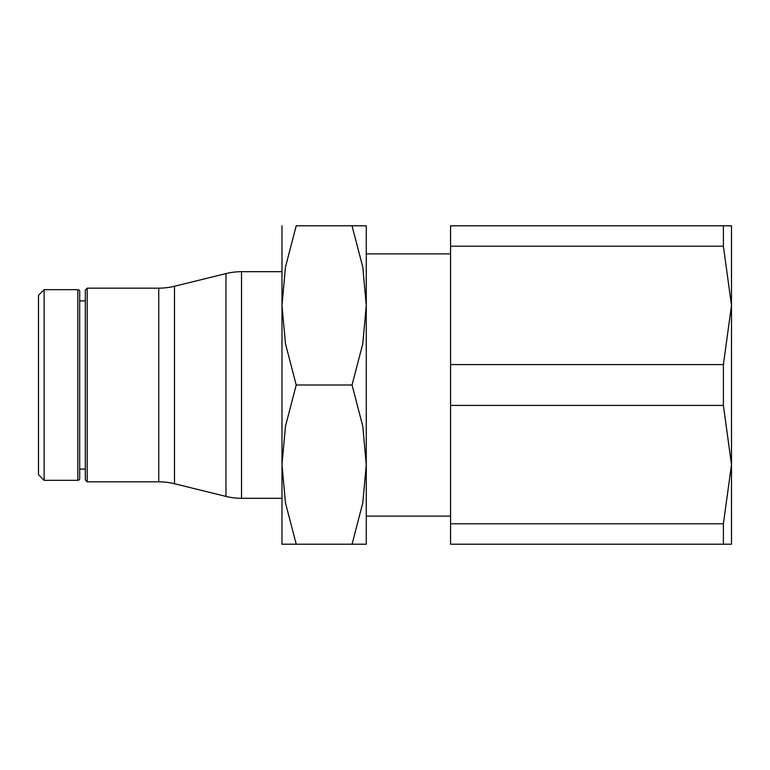 <?xml version="1.0" encoding="UTF-8"?>
<svg xmlns="http://www.w3.org/2000/svg" width="770" height="770" viewBox="0 0 770 770"><rect width="100%" height="100%" fill="white"/><g stroke="black" fill="none" stroke-linecap="round" stroke-linejoin="round"><path stroke-width="1.16" d="M44.121 385L44.121 289.664L38.5 295.285L38.5 474.715L44.121 480.336L44.121 385M79.705 478.459A1.877 1.877 0 0 1 77.828 480.336L77.828 289.664A1.877 1.877 0 0 1 79.705 291.541L79.705 478.459M87.193 385L87.193 288.163L85.326 290.04L85.326 479.96L87.193 481.837L87.193 385M158.745 288.163L158.745 481.837A65.931 65.931 0 0 1 174.492 483.743L174.492 286.257A65.931 65.931 0 0 1 158.745 288.163L87.193 288.163M281.984 498.315L241.53 498.315A65.931 65.931 0 0 1 225.966 496.409L225.966 273.591A65.931 65.931 0 0 1 241.53 271.685L241.53 498.315L241.53 271.685L281.984 271.685M366.27 253.888L450.556 253.888M450.556 516.112L366.27 516.112M450.556 364.585L450.556 225.793L723.386 225.793L723.386 246.217L731.5 305.401L731.5 544.207L450.556 544.207L450.556 364.585L723.386 364.585L723.386 405.415L450.556 405.415M723.386 225.793L731.5 225.793L731.5 305.401L723.386 364.585M723.386 246.217L450.556 246.217M450.556 523.783L723.386 523.783L723.386 544.207M723.386 405.415L731.5 464.599L723.386 523.783M366.27 225.793L366.27 305.401L362.786 343.747L352.054 385L362.786 426.253L366.27 464.599L362.786 502.945L352.054 544.207C371.092 544.207 371.092 544.207 352.025 544.207L296.209 544.207C277.171 544.207 277.171 544.207 296.229 544.207L285.478 502.945L281.984 464.599L285.478 426.253L296.209 385L285.478 343.747L281.984 305.401L285.478 267.055L296.209 225.793L352.054 225.793C371.092 225.793 371.092 225.793 352.025 225.793L362.786 267.055L366.27 305.401L366.27 544.207M281.984 225.793L281.984 544.207M296.229 225.793C277.171 225.793 277.171 225.793 296.229 225.793M296.209 385L352.054 385M77.828 289.664L44.121 289.664M85.326 300.906L79.705 300.906M174.492 286.257L225.966 273.591M174.492 483.743L225.966 496.409M158.745 481.837L87.193 481.837M85.326 469.094L79.705 469.094M77.828 480.336L44.121 480.336"/></g></svg>
